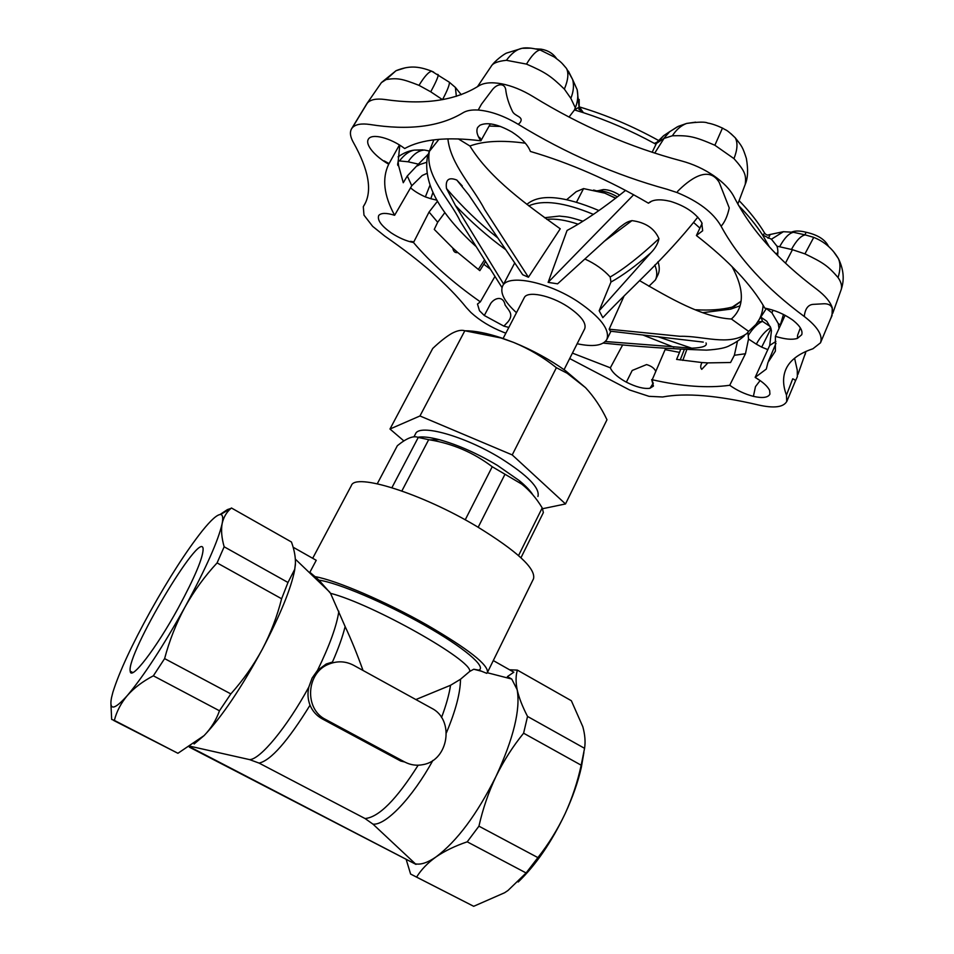 <?xml version="1.0" encoding="UTF-8"?>
<svg xmlns="http://www.w3.org/2000/svg" width="954" height="954" viewBox="0 0 954 954"><rect width="100%" height="100%" fill="white"/><g stroke="black" fill="none" stroke-linecap="round" stroke-linejoin="round"><path stroke-width="1.43" d="M330.525 593.305L318.958 580.151C337.477 582.644 384.653 602.582 424.256 625.037C463.99 647.48 486.826 666.977 478.872 670.149L473.756 669.231L469.678 671.449C473.399 661.05 372.716 604.12 330.525 593.305L345.133 626.551C342.677 636.556 338.443 648.398 332.433 662.064L326.22 663.996L317.503 670.4L312.137 678.032L308.846 687.011C307.391 693.355 307.784 699.413 310.038 705.197C312.518 711.183 316.609 715.75 322.297 718.899L400.752 761.065L404.758 762.019C410.625 765.084 416.803 765.943 423.29 764.571C448.881 760.099 454.7 719.471 431.578 708.202L353.672 665.308C345.646 661.11 337.382 660.717 328.844 664.139C306.162 672.594 304.016 709.108 325.731 719.531L404.758 762.019M478.872 670.149L486.731 673.333L487.434 672.475C488.627 664.974 468.45 649.125 426.903 624.942C385.798 601.533 335.808 580.127 314.987 576.621L318.958 580.151M293.116 547.214L316.239 560.308L309.871 572.281L314.987 576.621M189.786 746.863L415.992 864.396L189.345 747.137M415.992 864.396L372.966 824.137L365.036 818.532L259.071 763.093L249.578 759.611L190.597 746.35M231.428 507.981L291.447 542.003C294.452 550.255 295.764 557.851 295.382 564.792L294.691 569.383L287.989 582.477L224.154 546.785C221.626 537.889 220.958 530.138 222.151 523.543C223.272 517.7 222.735 514.695 220.565 514.504C217.154 514.504 211.049 519.966 202.248 530.889C186.495 550.863 169.204 577.671 150.374 611.335C131.7 645.166 119.226 672.093 112.93 692.091L111.523 697.648C108.971 710.849 114.253 710.122 127.371 695.478C143.899 675.802 163.098 646.335 184.993 607.054C206.016 568.214 218.394 540.369 222.151 523.543C223.534 517.318 226.468 512.274 230.951 508.399L227.41 509.603L219.98 514.528M217.095 562.908L281.609 598.754C277.209 616.212 270.781 633.015 262.362 649.173C253.669 665.188 243.163 680.107 230.832 693.904L164.613 658.606C169.418 640.516 176.204 623.332 184.993 607.054C194.044 590.92 204.74 576.204 217.095 562.908L224.154 546.785M287.989 582.477L281.609 598.754M153.355 675.814L219.468 710.778C216.176 720.115 211.049 728.391 204.096 735.594L177.921 753.29L114.361 720.401C116.638 711.434 120.967 703.134 127.371 695.478C134.049 687.953 142.706 681.394 153.355 675.814L164.613 658.606M110.95 704.469L111.666 719.423L114.361 720.401M113.705 720.473L177.921 753.29M230.832 693.904L219.468 710.778M527.538 716.442L523.603 733.209L581.177 765.191L584.563 748.33L527.538 716.442C522.387 706.485 518.928 697.577 517.163 689.718C515.637 681.979 515.709 675.456 517.402 670.125L510.295 669.803M584.563 748.33C585.589 741.914 585.005 734.699 582.811 726.686L571.351 700.725L517.402 670.125M478.932 826.176L467.21 841.822L526.107 872.97L537.901 857.61L478.932 826.176C482.855 808.789 488.543 792.19 496.02 776.377C503.736 760.696 512.93 746.302 523.603 733.209M415.467 876.559L473.697 906.3L410.614 874.055L406.297 859.84M518.213 881.997C535.79 865.111 551.388 842.418 564.995 813.929C572.555 797.627 578.005 782.113 581.332 767.374L583.896 752.503M178.326 607.877C195.033 576.848 203.297 557.136 203.119 548.717C201.175 528.576 126.25 654.408 130.209 671.187C130.674 681.526 156.158 648.505 178.326 607.877M526.107 872.97L507.957 890.511L504.583 892.753L473.697 906.3M581.177 765.191C577.564 781.994 572.173 798.236 564.995 813.929C557.589 829.491 548.562 844.051 537.901 857.61M416.767 876.845C421.263 869.571 427.69 862.929 436.05 856.907C444.647 851.004 455.034 845.971 467.21 841.822M493.29 660.562L513.836 672.2L507.397 676.613L511.749 679.045L517.163 689.718C520.586 709.561 513.526 738.444 496.02 776.377C477.048 814.322 457.049 841.166 436.05 856.907C428.06 862.428 421.37 864.777 415.98 863.954M295.478 562.729L294.679 570.039C291.03 588.606 280.261 614.984 262.362 649.173C241.207 688.12 221.793 716.931 204.096 735.594L194.091 744.001M415.872 699.556L450.55 685.27L460.496 679.26L469.678 671.449M345.133 626.551C351.096 639.216 357.058 653.848 363.021 670.447M487.434 672.475L533.513 578.78C536.029 568.632 517.128 551.185 476.785 526.429C421.68 493.397 354.983 472.6 351.37 485.574L312.685 558.293M518.547 555.574L542.206 507.91L543.375 512.56L520.967 557.756M391.915 487.661L418.257 437.445L428.68 439.675L401.872 490.964M418.257 437.445C413.571 435.382 406.607 438.136 397.353 445.709L377.283 483.761M428.68 439.675L429.86 439.877C452.864 443.705 473.649 452.661 492.228 466.733L521.695 484.083C529.613 490.38 536.458 498.31 542.206 507.91M504.916 474.388L478.181 527.252M465.218 519.835L492.228 466.733M417.745 437.254C422.682 436.419 429.86 437.23 439.281 439.675C457.67 444.743 477.024 453.305 497.344 465.349L519.31 480.637C525.821 486.015 530.364 490.785 532.916 494.923M537.925 496.497C540.191 488.174 527.848 475.474 500.886 458.385C464.515 435.93 419.068 423.385 415.527 433.867L413.988 436.789M403.9 440.939L389.983 429.026L432.722 348.472C439.77 341.759 446.09 336.762 451.683 333.483C457.085 330.573 461.462 329.667 464.825 330.764C474.651 330.704 486.886 333.101 501.518 337.943L513.657 342.426C532.487 350.094 549.742 359.503 565.424 370.641L585.541 387.67C593.996 396.781 601.151 407.465 606.982 419.748L565.507 503.95L542.552 508.72M389.983 429.026L419.963 415.968L464.825 330.764L500.981 337.966L513.657 342.426C529.148 348.878 543.386 357.297 556.385 367.695L567.117 373.205L585.541 387.67M419.963 415.968L512.226 454.915L565.507 503.95M556.385 367.695L512.226 454.915M526.882 204.371C539.535 193.555 563.564 195.618 598.957 210.56M657.998 261.706C659.715 266.882 659.667 271.306 657.866 274.979L655.398 279.951L648.887 286.283M528.778 205.873C542.886 199.505 564.434 202.343 593.412 214.376M654.814 264.973C657.199 270.888 657.401 275.873 655.398 279.951M599.386 190.454L603.488 189.548C608.616 189.679 614.006 191.539 619.659 195.165M593.626 190.037L604.836 193.161L615.807 198.158M566.795 199.577L576.228 191.671L583.562 188.594L604.836 193.161L615.652 198.277M583.562 188.594L576.574 202.069M617.476 196.87C610.5 192.875 604.025 190.836 598.063 190.74L597.073 190.776M578.875 109.316L579.173 107.945L578.172 107.719L574.403 110.056L569.025 117.056M579.257 106.788L583.419 112.691L578.899 109.126M655.994 144.114L654.349 143.386L656.841 142.325M783.294 231.774L771.428 239.215L762.544 234.97L764.822 233.408M768.042 238.25C769.842 235.924 770.307 234.72 769.425 234.636L767.827 235.113M779.036 328.534L778.261 323.549L771.905 312.793L767.565 309.501L767.696 308.834L769.151 309.203M767.565 309.501L766.312 308.619M731.873 307.367L741.067 301.214L730.692 309.144L732.362 306.926M703.146 312.626L730.692 309.144L732.278 307.009M556.599 58.647C553.129 53.507 547.978 50.347 541.145 49.167L535.933 48.892M541.145 49.167L540.703 49.966M791.796 232.013C795.278 230.618 800.06 230.689 806.142 232.263C817.781 234.863 825.258 239.609 828.549 246.502M806.142 232.263L804.926 234.827M766.253 308.476L764.81 308.118C774.708 310.05 783.866 313.926 792.285 319.757L793.501 320.687C800.156 326.113 802.898 330.799 801.73 334.735L797.377 338.42L797.616 335.236L800.358 327.937M758.43 379.549L757.404 378.881M756.248 378.118L755.151 377.39L769.711 345.443L775.912 341.413M652.667 381.481L652.333 380.861M652.011 380.241L665.105 349.617L679.522 352.396L680.703 349.212M413.809 241.946C409.242 240.98 409.135 241.183 413.499 242.531L429.061 212.038L437.683 222.258L444.874 212.563M389.065 163.587L384.188 160.88L388.707 164.219L399.38 145.056M481.233 140.107C479.123 135.516 478.359 137.328 480.852 140.798L490.344 123.877M650.688 201.878L649.912 202.331M649.173 202.773L648.446 203.202C609.475 180.318 570.134 163.074 530.412 151.459C527.824 144.781 521.671 138.306 511.952 132.022C497.893 124.103 487.184 121.85 479.826 125.296L477.608 127.514C476.046 131.056 477.131 135.48 480.852 140.798C446.758 136.625 421.382 139.212 404.723 148.538C390.687 137.925 371.595 132.856 368.292 139.32C365.036 144.901 375.149 156.504 388.707 164.219C381.85 178.386 383.818 195.403 394.622 215.282L411.758 185.756L422.217 175.488L426.772 173.461M830.588 318.815L831.041 317.706C834.273 308.524 832.019 303.873 824.292 303.742L813.965 304.326C808.539 304.35 805.331 308.214 804.329 315.893L804.651 316.788C766.086 288.263 738.169 257.95 720.89 225.848C713.103 212.503 698.519 201.401 677.125 192.565L666.977 189.238C615.616 175.131 566.044 153.499 518.26 124.33L520.109 122.589C524.306 116.46 514.755 116.591 512.405 111.272C508.995 104.272 506.824 97.535 505.894 91.059C505.56 82.64 497.177 82.974 491.906 90.332L481.448 104.224L478.216 110.044C471.562 109.638 466.423 110.604 462.797 112.906C439.699 126.775 408.753 130.638 369.961 124.497C361.399 123.257 355.544 124.318 352.372 127.681L351.454 128.969C349.605 132.463 350.285 137.03 353.493 142.647C368.769 169.991 372.43 190.681 364.476 204.728L363.295 206.696L363.975 215.127L372.668 226.36L384.844 236.151C420.976 261.098 448.189 284.948 466.47 307.713L470.99 312.554C479.779 320.58 490.571 327.15 503.39 332.242L505.858 333.161M518.26 124.33C504.034 115.875 490.678 111.105 478.216 110.044M575.822 108.995L575.31 107.766L574.403 110.056M490.559 67.257L491.024 66.601C492.55 63.298 497.678 61.199 506.407 60.305C511.511 53.341 516.734 49.334 522.053 48.296L531.056 48.165M506.407 60.305L526.489 64.097C531.819 55.284 536.363 50.586 540.095 50.002L540.119 49.99C532.01 47.938 525.988 47.366 522.053 48.296M526.489 64.097C545.807 72.528 550.732 75.891 564.374 89.116C568.179 79.921 568.87 73.017 566.461 68.402L562.419 63.751M564.374 89.116L570.85 98.357C573.545 91.644 574.141 85.383 572.662 79.576L568.393 71.145M570.85 98.357L575.31 107.766C577.778 101.851 578.398 95.829 577.158 89.712L573.294 81.09M579.173 99.454L579.173 107.945M720.89 225.848L721.272 226.062C724.885 221.912 727.544 215.866 729.25 207.936L719.256 182.488C708.357 164.183 688.239 180.723 677.853 191.098L677.125 192.565M654.718 153.117L664.02 138.413L657.413 142.754L663.59 135.754M664.02 138.413L672.355 135.778C676.314 129.649 681.073 125.534 686.618 123.436L695.645 122.148M672.355 135.778C688.776 135.337 694.309 136.339 714.868 145.246L722.476 128.063M714.868 145.246L733.96 158.614C737.478 149.695 737.907 142.766 735.248 137.805L730.943 133.679M652.142 152.282L657.139 141.967M733.96 158.614C745.515 171.541 746.195 175.321 745.277 184.253L744.943 185.148M648.446 203.202C652.596 199.458 659.953 198.849 670.531 201.377C685.282 205.957 695.681 213.004 701.715 222.497L702.669 230.761L696.408 235.519L702.144 223.367M794.587 358.215L797.27 370.188L797.365 376.675L795.374 381.063C795.445 380.276 794.563 379.525 792.726 378.81L786.478 395.087C783.067 386.179 782.674 378.082 785.285 370.808C788.851 361.089 798.069 353.743 812.915 348.77L820.452 342.844C823.04 335.665 817.781 326.983 804.651 316.788M797.377 338.42C791.498 340.041 785.154 339.207 775.387 336.392L785.118 315.273M764.81 308.118C751.74 285.043 728.939 260.847 696.408 235.519M653.383 383.007L649.972 388.266L653.442 386.06L651.677 379.62C681.633 386.465 707.653 388.338 729.727 385.273C736.834 390.377 744.728 394.074 753.398 396.363C762.58 398.402 768.089 397.651 769.926 394.109L769.651 390.532C767.743 386.37 762.902 381.994 755.151 377.39L766.3 369.067L767.97 362.425L775.375 351.132L775.387 336.392M775.996 253.859L777.892 252.643M729.727 385.273L745.468 353.731L748.52 339.04L747.912 332.302M748.234 335.486C752.933 328.116 757.691 323.406 762.508 321.367L757.75 321.987M770.295 326.554L762.508 321.367L761.483 318.302L760.517 317.897M748.52 339.04L756.319 344.156C760.72 336.19 765.525 330.692 770.713 327.675M761.483 318.302L760.72 317.587M756.319 344.156L761.686 347.125L770.987 328.593M760.958 317.229L766.825 321.283L770.82 328.033L771.452 330.788L769.711 345.443M761.686 347.125L767.851 349.629M771.905 312.793L773.038 310.265M780.634 325.075L778.261 323.549M805.605 351.549L805.367 353.803M805.355 353.851L804.949 354.888M753.398 396.351L755.485 386.608L760.076 380.622M569.669 358.549L629.64 389.995L648.994 396.327L662.613 396.983C685.461 392.69 717.36 395.35 758.347 404.961C773.825 408.455 783.282 407.322 786.728 401.539L786.478 395.087M737.454 341.317L734.353 355.282L730.573 362.508L707.844 362.89L701.739 369.353C700.308 367.898 700.391 365.62 701.977 362.544L676.601 359.408L679.522 352.396M649.972 388.266C643.926 389.077 636.056 387.05 626.361 382.149L632.204 370.462L646.585 364.571C651.284 366.002 654.325 368.22 655.696 371.213M626.361 382.149L623.761 380.694C616.439 376.198 611.979 371.905 610.345 367.815L622.676 344.883M665.63 348.234L665.105 349.617M426.402 162.395L419.843 164.505L418.424 164.148L407.298 175.977L403.268 182.739L398.569 165.602C397.532 165.853 397.389 164.541 398.164 161.655L399.654 146.511M419.843 164.505L417.351 165.901M398.128 161.047L399.476 160.94C404.281 154.667 409.254 151.054 414.37 150.112L422.801 149.861M399.476 160.94L408.109 161.786C413.225 154.25 418.699 150.35 424.518 150.052L429.383 151.018M408.109 161.786L418.424 164.148L428.227 154.154M484.31 315.5L490.809 303.3C495.078 297.445 503.366 295.668 505.131 305.077C509.329 311.099 513.884 314.582 507.874 321.951L503.879 326.125L484.31 315.5L479.492 310.73L477.477 304.04L480.351 301.846C453.174 282.837 430.886 263.065 413.499 242.531C406.321 241.123 398.867 237.892 391.116 232.824C381.278 225.788 377.14 220.04 378.69 215.592L378.798 215.413C381.171 212.802 386.453 212.766 394.622 215.282M432.889 192.601L430.826 198.718L425.365 196.906C419.009 194.044 414.06 191.003 410.53 187.783M437.457 201.258L429.061 212.038M429.896 185.422L425.365 196.906M480.351 301.846L494.899 276.529M508.84 327.413L503.879 326.125M572.424 353.111L610.345 367.815M485.431 261.706L479.838 270.65L457.777 252.536C455.022 253.048 453.377 251.558 452.816 248.064L434.261 229.401L437.683 222.258M452.816 248.064L457.777 252.536M701.977 362.544L707.844 362.89M352.372 127.681L367.397 102.984C370.569 99.538 376.365 98.369 384.808 99.49C423.85 105.202 455.13 100.695 478.622 85.979C483.809 82.676 491.477 81.961 501.637 83.797C511.94 85.848 522.422 90.105 533.059 96.581C580.64 125.856 630.153 147.321 681.609 160.964C693.057 164.04 703.778 168.965 713.759 175.715C723.573 182.572 730.359 189.655 734.091 196.977C750.905 229.819 778.512 260.621 816.922 289.396C825.246 295.776 830.374 301.917 832.282 307.82L832.031 315.547M398.164 161.655L398.569 165.591M352.312 127.753L366.622 104.022M564.064 369.675L584.73 328.725C586.579 322.977 580.95 315.643 567.833 306.711C550.339 295.168 527.109 290.565 524.223 297.755L503.104 338.479M577.146 343.75C593.09 347.101 603 345.658 606.863 339.421C610.083 329.655 600.436 317.062 577.921 301.643C547.584 281.561 507.445 273.75 502.603 286.069C499.801 292.854 504.427 301.726 516.472 312.697M603.93 241.577L631.977 220.624C626.396 221.817 624.643 223.737 619.528 227.469L557.589 283.827L548.133 282.372L567.07 230.451C583.645 221.71 603.143 208.366 625.574 190.395M650.926 252.75C635.984 265.808 622.664 275.575 610.965 282.05L599.172 310.754L650.926 252.75C655.362 248.231 658.033 243.544 658.94 238.703C640.289 256.161 624.035 268.933 610.19 277.006C603.632 269.732 595.189 263.721 584.862 258.999M610.965 282.05L610.19 277.006M658.94 238.691C654.539 228.447 645.56 222.425 631.977 220.624M697.827 217.13C664.044 259.691 631.476 287.13 602.833 317.67L599.172 310.754M633.659 194.759L548.133 282.372M497.547 237.737C479.194 223.188 462.177 206.791 446.496 188.522L455.44 205.492L503.629 284.113M505.537 249.543C487.756 236.616 471.049 221.924 455.44 205.492M525.32 143.207C502.174 140.023 483.702 140.965 469.917 145.998C490.046 178.923 528.313 205.802 560.236 228.805L528.433 277.232L522.697 274.728L468.831 195.01L456.799 180.044L462.249 185.887M456.799 180.044C448.714 176.895 445.279 179.722 446.496 188.522M502.007 287.583L460.257 221.304C449.561 198.718 424.828 176.275 429.348 151.424L438.947 139.32M528.433 277.232L484.775 209.749C472.707 186.495 450.538 164.41 447.891 138.831M469.917 145.998L458.314 138.879M703.289 342.104L610.357 331.181L609.153 329.202L623.844 296.527M605.337 341.52L691.793 348.198L657.819 336.69M673.87 347.22L642.924 335.009M691.793 348.198C702.776 347.721 707.51 345.968 706.02 342.939M609.153 329.202L680.107 336.309C702.466 335.617 728.904 346.409 746.791 333.59L748.616 331.372L731.384 319.006C702.716 317.587 669.004 297.684 639.538 280.607M603.262 343.094C638.321 346.719 672.737 349.057 706.532 350.13C718.41 349.379 726.197 347.816 729.87 345.42C734.878 343.094 739.696 339.886 744.323 335.82M748.616 331.372L755.926 324.503C760.255 319.125 762.651 312.685 763.117 305.208M731.384 319.006C744.454 307.379 744.657 289.873 731.98 266.5M699.938 228.137L694.023 222.842M500.576 126.453L489.092 126.035M429.348 151.424L427.511 156.432C422.825 182.727 438.864 212.623 475.617 246.132M456.358 96.354L455.38 87.422L449.37 82.259C449.692 84.56 447.426 90.332 442.584 99.574M448.368 81.567L449.37 82.259M437.612 74.34L438.303 74.806C438.053 77.298 435.525 82.974 430.743 91.811L442.513 99.657M433.688 72.122L431.768 71.24C428.716 71.717 424.47 76.415 419.009 85.347L430.743 91.811M405.414 67.77L396.017 70.715L386.096 79.564C397.401 77.787 401.753 78.586 419.009 85.347M381.493 82.569L386.096 79.564M785.476 263.113L792.452 249.698L804.949 253.871L813.738 237.391M792.452 249.698L779.609 246.752C784.474 237.916 789.101 233.098 793.501 232.299L805.236 234.899C800.883 235.733 796.28 240.587 791.438 249.459M804.949 253.871C823.397 262.744 827.929 265.832 838.053 277.542C840.474 269.815 840.581 263.483 838.387 258.582L833.283 251.248M838.053 277.542C841.046 281.871 842.12 285.771 841.297 289.229L842.299 285.425M777.57 255.457C778.094 252.083 777.904 249.006 776.985 246.204L771.428 239.215M841.297 289.229L841.595 288.275M769.413 246.955L762.544 234.97C756.343 225.359 748.353 215.532 738.587 205.492M655.935 144.257L654.349 143.386C630.976 130.674 607.34 120.442 583.419 112.691L574.535 109.948M680.178 359.992L684.34 349.426M322.297 718.899L325.731 719.531M460.496 679.26C460.377 692.783 455.69 710.611 446.424 732.755M432.866 760.433C412.319 797.902 385.738 825.592 372.966 824.137M418.162 765.203C396.435 799.583 378.726 817.363 365.036 818.532M450.55 685.27C449.131 694.56 446.126 705.304 441.535 717.515M308.846 687.011C286.963 727.246 260.084 759.658 249.578 759.611M310.038 705.197C287.798 741.198 270.805 760.493 259.071 763.093M338.849 611.24C336.774 625.657 329.655 645.381 317.503 670.4M663.483 138.747L669.696 131.712L677.304 126.846M669.815 131.58L663.602 135.742M656.137 143.708L657.413 142.754M730.692 309.144L740.03 305.817M783.472 314.426L780.36 324.885M734.353 355.282L745.468 353.731M430.826 198.718L436.825 200.161M483.785 264.246L490.034 268.933M407.298 175.977L411.758 185.756M776.985 246.204L779.609 246.752M578.041 224.166C565.686 220.04 555.276 218.442 546.821 219.372M326.232 664.008L328.844 664.139M581.332 767.374L582.286 760.541M220.565 514.504L230.951 508.399M294.679 570.039L294.691 569.383M473.756 669.231L481.83 671.318M487.291 672.725L511.749 679.045M329.881 592.267L295.37 559.175M132.821 672.558L130.209 671.187M439.281 439.675L429.86 439.877M519.31 480.637L521.695 484.083M565.424 370.641L567.117 373.193M603.488 189.548L598.063 190.74M580.163 107.122L579.233 107.17M739.159 200.674C749.772 211.705 758.299 222.556 764.738 233.241C766.277 235.101 767.827 235.566 769.389 234.636L769.389 234.636M731.897 307.319L731.897 307.176C721.701 309.692 709.716 310.551 695.931 309.764M490.988 66.637C494.446 60.961 504.642 53.579 506.753 53.019L522.112 48.284M540.107 49.978L554.405 57.061C560.725 61.915 560.988 61.819 566.461 68.402L572.638 79.54M572.65 79.576L577.17 89.712L579.161 107.897M669.672 131.688L678.27 126.369L686.618 123.436C698.447 121.85 705.423 121.718 707.606 123.03C711.601 123.638 716.645 125.368 722.75 128.206C726.757 130.948 725.171 128.182 735.248 137.805C742.188 146.534 742.689 147.226 746.362 158.436C748.282 169.502 747.912 178.124 745.253 184.301L745.253 184.301M669.696 131.664L663.59 135.718L656.757 142.432M831.029 317.706L820.488 342.856M806.035 351.358L797.938 374.421M795.374 381.051L786.764 401.562M398.068 156.85C403.685 152.914 409.123 150.66 414.394 150.112L424.53 150.052L429.36 151.09M775.984 343.368L768.423 361.28M658.499 140.441C632.705 126.214 606.613 115.124 580.211 107.158M366.789 103.771L351.454 128.969M785.655 369.866L785.333 370.677M832.067 315.559L830.552 318.91M363.45 206.422L365.215 203.297M461.223 94.708L455.368 87.386M366.932 103.569L381.457 82.545L396.041 70.703C408.586 65.683 417.78 65.814 431.768 71.228L449.37 82.247M838.387 258.582C832.508 248.577 824.184 241.481 813.452 237.272L805.236 234.899M841.559 288.382C844.517 278.878 843.443 268.921 838.363 258.51M793.525 232.287L783.306 231.703M769.449 234.636L783.341 231.691M514.683 263.006L502.603 286.069M610.942 331.253L606.863 339.421M755.926 324.503L766.372 308.512M433.82 139.856L428.728 152.855M582.894 221.209C566.664 216.045 566.914 217.071 559.461 216.069L544.507 217.727M478.324 269.481L484.393 260.06M682.79 360.397L686.808 349.581M832.723 313.353L841.225 289.491M737.812 204.096L745.265 184.253M477.417 86.766L491.012 66.601"/></g></svg>
